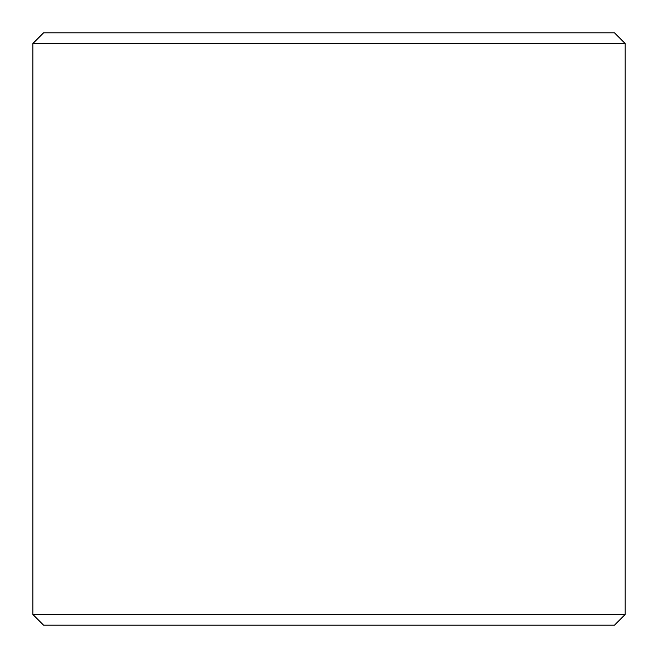 <?xml version="1.0" encoding="UTF-8"?>
<svg xmlns="http://www.w3.org/2000/svg" width="658" height="658" viewBox="0 0 658 658"><rect width="100%" height="100%" fill="white"/><g stroke="black" fill="none" stroke-linecap="round" stroke-linejoin="round"><path stroke-width="0.99" d="M43.518 625.1L614.523 625.1L625.1 614.523L625.1 43.477L614.523 32.9L43.477 32.9L32.9 43.477L32.9 614.523L43.518 625.1L32.941 614.523L32.941 43.477L43.518 32.9M625.1 43.477L32.941 43.477M625.1 614.523L32.941 614.523"/></g></svg>
